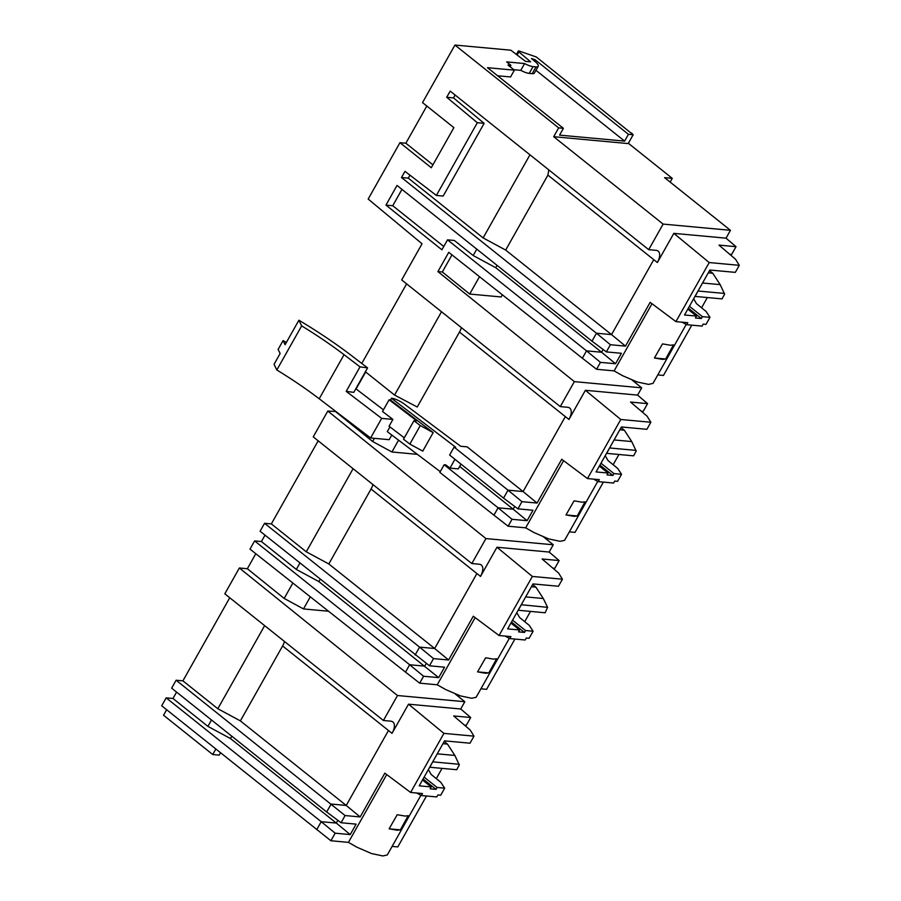 <?xml version="1.0" encoding="UTF-8"?>
<svg xmlns="http://www.w3.org/2000/svg" width="901" height="901" viewBox="0 0 901 901"><rect width="100%" height="100%" fill="white"/><g stroke="black" fill="none" stroke-linecap="round" stroke-linejoin="round"><path stroke-width="1.35" d="M628.357 143.282L672.27 178.353L664.578 177.643L730.452 230.307L663.113 224.09L648.709 249.667L450.185 91.102L446.716 97.274L477.339 122.716L436.366 195.438L404.977 171.348L401.497 177.52L596.451 333.224L591.98 341.164L397.026 185.448L385.955 205.113L441.907 249.802L447.515 239.846L586.517 350.861L582.373 358.226L448.754 252.325L437.909 271.584L574.354 381.63L560.276 406.61L401.677 279.929L422.04 243.788L368.171 199.053L399.943 142.685L405.855 143.225L426.815 106.025M663.113 224.09L553.698 136.704L558.665 127.886L454.949 45.05L510.822 50.197L525.531 61.381L530.678 61.854L518.863 51.898L517.118 54.984M399.943 142.685L431.297 167.732L453.89 127.649L422.524 102.601L454.949 45.05M615.541 363.745L600.46 362.36L586.517 350.861L601.598 352.246L615.541 363.745L621.42 353.293L606.35 351.908L591.98 341.164M497.07 265.356L495.741 267.71L601.598 352.246L603.141 349.509M686.675 324.687L687.79 322.716L675.93 321.623L709.211 262.551L739.293 265.322L735.317 272.372L709.853 270.03L684.512 314.99L696.496 316.093L695.426 317.985L701.338 318.526L702.397 316.645L709.977 317.343L706.001 324.394L703.163 324.135L702.048 326.106L686.675 324.687L681.967 322.175M709.977 317.343L706.08 311.442L696.473 303.637L693.646 298.794M658.023 374.94L663.463 375.435L691.788 325.16M707.353 297.544L701.586 307.793M730.452 230.307L726.026 238.168L736.016 246.683L731.657 254.409L729.675 254.228M672.27 178.353L670.164 182.103M516.397 54.443L518.312 51.053A2.106 0.563 29.4 0 1 519.348 51.098L536.309 56.977L631.455 133.393M292.859 583.026L284.175 598.433L247.347 568.722L255.805 553.71M625.474 346.119L610.394 344.723L596.451 333.224L611.531 334.609L625.474 346.119L650.15 302.331L675.93 321.623M709.211 262.551L673.824 233.359L657.392 262.518L653.766 259.668L611.531 334.609L505.675 250.073L547.909 175.121L653.766 259.668M606.35 351.908L610.394 344.723M600.46 362.36L596.563 369.275L582.373 358.226M372.935 484.558A13.661 6.78 -51.4 0 1 371.043 489.018L328.809 563.958L434.665 648.506L476.899 573.554L480.526 576.415L496.958 547.245L532.345 576.437L499.053 635.509L473.273 616.216L448.608 660.005L433.527 658.608L429.484 665.794L260.085 531.218L264.556 523.29L271.347 523.909L306.261 551.795L328.809 563.958M739.293 265.322L735.509 259.206L718.975 245.117L736.016 246.683M689.423 306.284L702.397 316.645M701.338 318.526L688.364 308.165M696.496 316.093L687.801 309.156M708.265 272.845L712.77 273.251L720.169 284.626L724.607 294.131L722.005 298.895L695.099 296.418L698.129 290.843M724.46 293.444L698.117 291.023M712.77 273.251L709.504 270.649M720.169 284.626L702.543 283.004M264.556 523.29L419.584 647.109L434.665 648.506L448.608 660.005M532.345 576.437L562.427 579.208L558.451 586.258L532.987 583.916L507.646 628.887L519.618 629.99L518.559 631.871L524.472 632.423L525.531 630.531L533.11 631.229L529.135 638.28L526.297 638.021L525.182 640.003L509.808 638.584L505.101 636.072M562.427 579.208L558.643 573.092L542.109 559.003L559.149 560.568L554.791 568.294L552.809 568.114M596.563 369.275L614.11 370.885L652.031 303.738M654.43 357.979L662.517 343.889L670.412 345.229L673.475 344.903L665.67 359.015L654.43 357.979L662.517 359.386L665.67 359.015M614.11 370.885L622.535 375.661L637.187 381.99L648.551 384.389L653.011 383.398L686.213 324.45M247.347 568.722L239.362 567.99L224.811 593.827L383.409 720.496L390.797 721.172A13.661 6.78 -51.4 0 1 392.87 721.96A13.661 6.78 -51.4 0 1 392.025 733.346L408.525 704.188L443.911 733.38L410.619 792.452L384.84 773.159L360.175 816.948L345.094 815.551L176.123 680.232L171.652 688.161L326.68 811.992L331.151 804.052L346.232 805.449L360.175 816.948M392.025 733.346L388.466 730.497L346.232 805.449L240.376 720.901L217.828 708.738L182.914 680.852L176.123 680.232M632.187 380.132L641.692 387.835L637.593 395.111L585.391 390.302L568.959 419.461L565.332 416.611L523.098 491.563L467.146 446.862L460.648 446.265L404.391 404.11A11.037 2.973 -150.6 0 0 391.912 398.265L390.37 399.954L389.108 399.785L382.52 411.487L392.904 419.415L389.063 426.229L404.29 437.841M641.692 387.835L574.354 381.63M560.276 406.61L567.664 407.286A13.661 6.78 -51.4 0 1 569.736 408.074A13.661 6.78 -51.4 0 1 568.891 419.461M673.824 233.359L726.026 238.168M648.709 249.667L656.097 250.343A13.661 6.78 -51.4 0 1 658.169 251.131A13.661 6.78 -51.4 0 1 657.325 262.518M548.788 169.85L547.909 175.121M512.556 620.17L525.531 630.531M524.472 632.423L511.498 622.05M335.927 411.52L327.795 411.047L313.244 436.872L471.842 563.553L479.231 564.229A13.661 6.78 -51.4 0 1 481.303 565.017A13.661 6.78 -51.4 0 1 480.458 576.403M433.527 658.608L419.584 647.109L415.113 655.05M509.808 638.584L510.923 636.602L499.053 635.509M543.754 537.075L553.259 544.778L549.159 552.054L496.958 547.245M549.159 552.054L559.149 560.568M530.486 611.43L524.72 621.679M514.921 639.057L486.596 689.333L481.157 688.826M477.564 671.876L485.65 657.775L493.545 659.127L496.609 658.789L488.804 672.912L477.564 671.876L485.65 673.272L488.804 672.912M426.274 663.395L424.731 666.132L409.651 664.747L254.611 540.915L261.414 541.546L296.328 569.432L318.875 581.596L438.674 677.631L423.594 676.246L419.697 683.161L437.244 684.783L475.165 617.624M437.244 684.783L445.668 689.558L460.321 695.876L471.685 698.275L476.145 697.284L509.347 638.336M533.11 631.229L529.214 625.328L519.607 617.523L516.78 612.68M519.618 629.99L510.935 623.053M531.399 586.731L535.904 587.148L532.637 584.535M429.484 665.794L444.553 667.19L438.674 677.631M423.594 676.246L409.651 664.747L405.506 672.112L419.697 683.161M254.611 540.915L249.994 549.126L405.506 672.112M535.904 587.148L543.303 598.512L547.594 607.342L521.262 604.729M543.303 598.512L525.677 596.89M518.154 610.236L545.139 612.781L547.594 607.342M318.875 581.596L320.204 579.242M284.175 598.433L303.479 608.93L310.304 596.811M265.018 535.16L261.414 541.546M318.177 440.814L271.347 523.909M365.671 371.978L356.098 388.973M361.774 363.441L406.61 283.871M166.64 709.74L163.543 715.248L212.726 754.531L215.823 749.024M176.585 692.103L172.981 698.489L166.178 697.858L161.707 705.798L330.904 840.746L348.439 842.367L356.864 847.177L371.494 853.54L382.846 855.95L387.306 854.948L420.913 795.279M229.744 597.757L182.914 680.852M353.079 468.7L306.261 551.795M471.842 563.553L485.921 538.573L327.795 411.047M553.259 544.778L485.921 538.573M335.78 411.78L372.62 441.49L391.912 451.987L417.321 454.329M443.911 733.38L473.994 736.151L470.209 730.035L453.676 715.946L470.716 717.511L466.358 725.237L464.375 725.057M473.994 736.151L470.018 743.201L444.553 740.859L419.213 785.83L431.185 786.933L430.126 788.814L436.039 789.366L423.065 779.005M296.328 569.432L299.92 563.046M303.479 608.93L328.538 611.238M518.233 610.304L521.251 604.909M284.502 641.501A13.661 6.78 -51.4 0 1 282.61 645.961L240.376 720.901M264.646 625.643L217.828 708.738M431.185 786.933L422.501 779.996M410.619 792.452L422.49 793.544L421.375 795.527L436.748 796.946L437.852 794.964L440.702 795.223L444.677 788.172L440.78 782.271L431.174 774.477L428.347 769.623M436.039 789.366L437.098 787.474L444.677 788.172M455.32 694.018L464.815 701.721L460.726 708.997L408.525 704.188M460.726 708.997L470.716 717.511M442.053 768.373L436.287 778.622M426.488 796L397.803 846.917L392.363 846.422M345.094 815.551L341.051 822.737L326.68 811.992M231.771 736.185L230.442 738.538L336.298 823.075L337.841 820.338M166.178 697.858L321.218 821.689L336.298 823.075L350.241 834.585L356.12 824.133L341.051 822.737M220.542 752.785L219.225 755.128L212.726 754.531M172.981 698.489L207.894 726.375L211.487 719.989M230.442 738.538L207.894 726.375M350.241 834.585L335.161 833.188L321.218 821.689L316.747 829.63M335.161 833.188L330.904 840.746M348.439 842.367L386.732 774.567M464.815 701.721L397.487 695.516L239.362 567.99M383.409 720.496L397.487 695.516M421.375 795.527L416.667 793.015M389.131 828.819L397.217 814.718L405.112 816.069L408.176 815.732L400.371 829.855L389.131 828.819L397.217 830.215L400.371 829.855M424.123 777.112L437.098 787.474M442.965 743.674L447.47 744.091L454.87 755.455L459.307 764.96L456.706 769.724L429.8 767.247L432.829 761.672M459.161 764.285L432.818 761.852M454.87 755.455L437.244 753.833M447.47 744.091L444.204 741.478M401.497 177.52L408.299 178.139L483.127 237.909L505.675 250.073M441.513 311.757L394.57 395.066L417.242 407.015L459.476 332.064L565.332 416.611M514.708 506.452L513.165 509.189L527.108 520.688L512.027 519.303L498.084 507.804L493.939 515.169L439.846 472.383L444.159 464.736L498.084 507.804L513.165 509.189L459.668 466.459M372.62 441.49L374.399 438.325M391.912 451.987L398.569 440.161M558.665 127.886L563.395 128.325L559.566 135.116L624.607 141.108L628.436 134.317L633.166 134.756L631.612 133.1M633.166 134.756L628.2 143.574L553.698 136.704M432.93 164.849L405.855 143.225M451.964 254.904L442.335 271.989L469.703 294.053L479.422 276.798M469.703 294.053L501.136 296.958L502.296 294.886M518.312 51.053A2.106 0.563 29.4 0 0 518.863 51.898M563.395 128.325L487.486 67.688L514.381 70.165L507.973 65.041L510.923 65.323L506.644 61.899L524.596 63.554L520.767 70.346A11.555 3.12 -150.6 0 0 529.225 73.386L532.164 73.668A11.555 3.12 -150.6 0 0 534.394 73.071L538.224 66.291A11.555 3.12 -150.6 0 1 535.994 66.877L532.164 73.668M535.994 66.877L533.054 66.606A11.555 3.12 -150.6 0 1 524.596 63.554M628.436 134.317L535.07 59.748L531.444 58.497L535.183 61.651A11.555 3.12 -150.6 0 1 538.224 66.291M408.299 178.139L409.966 175.177M495.741 267.71L473.194 255.535L454.318 240.466L447.515 239.846M473.194 255.535L476.787 249.149M401.959 189.39L392.746 205.743L385.955 205.113M443.776 246.491L392.746 205.743M436.366 195.438L443.168 196.069L484.141 123.347L453.507 97.905L455.118 95.044M483.127 237.909L529.946 154.814M453.507 97.905L446.716 97.274M477.339 122.716L484.141 123.347M442.335 271.989L437.909 271.584M444.159 464.736L445.736 464.882L449.982 468.115L454.949 459.285M449.982 468.115L458.305 468.88L460.985 464.105M637.593 395.111L647.582 403.625L630.542 402.06L647.076 416.149L650.86 422.265L620.778 419.494L585.391 390.302M346.209 391.349L360.006 366.865L367.585 367.878L353.789 392.363L346.209 391.349L381.652 418.379L370.604 437.976L389.176 439.688L391.789 435.037M527.108 520.688L532.987 510.248L517.917 508.851L503.546 498.107L449.622 455.039L454.093 447.099L455.669 447.245L391.361 398.197M454.093 447.099L508.018 490.167L523.098 491.563L537.041 503.062L521.961 501.666L508.018 490.167L503.546 498.107M390.37 399.954L433.178 432.604L420.283 425.554L409.854 444.069L403.513 439.238L413.942 420.722L416.667 420.801L389.108 399.785M420.283 425.554L413.942 420.722M367.585 367.878L351.142 355.332A170.255 45.895 29.4 0 0 298.895 320.227L301.666 325.892L276.821 369.973L274.05 364.308L280.132 353.53L278.116 349.408L283.083 340.589L286.372 342.459M493.939 515.169L508.13 526.218L525.677 527.828L563.598 460.681M512.027 519.303L508.13 526.218M620.778 419.494L587.486 478.566L599.356 479.659L598.241 481.641L613.615 483.049L614.73 481.078L617.568 481.337L621.544 474.286L617.647 468.385L608.04 460.58L605.213 455.737M650.86 422.265L646.884 429.315L621.42 426.973L596.079 471.933L608.051 473.036L606.992 474.928L612.905 475.48L613.964 473.588L621.544 474.286M647.582 403.625L643.224 411.352L641.242 411.171M600.99 463.227L613.964 473.588M612.905 475.48L599.931 465.107M608.051 473.036L599.368 466.099M619.832 429.788L624.337 430.205L631.736 441.569L636.174 451.074L633.572 455.838L606.666 453.361L609.695 447.786M636.027 450.399L609.684 447.966M631.736 441.569L614.11 439.947M624.337 430.205L621.071 427.592M618.919 454.487L613.153 464.736M603.355 482.114L575.029 532.378L569.59 531.883M565.997 514.933L574.083 500.832L581.978 502.184L585.042 501.846L577.237 515.969L565.997 514.933L574.083 516.329L577.237 515.969M525.677 527.828L534.102 532.615L548.754 538.933L560.118 541.332L564.578 540.341L597.78 481.393M598.241 481.641L593.534 479.118M537.041 503.062L561.717 459.273L587.486 478.566M517.917 508.851L521.961 501.666M535.96 70.301L624.607 141.108M513.795 69.704L520.767 70.346M497.589 75.763L510.563 76.957L514.381 70.165M510.112 66.764L510.923 65.323M535.07 59.748L534.383 60.975M301.666 325.892A157.641 42.493 -150.6 0 1 344.047 354.69L360.006 366.865M394.57 395.066L365.401 371.764M298.895 320.227L285.099 344.711L283.083 340.589M389.942 426.894L387.272 431.624L440.262 471.651M409.854 444.069L422.749 451.131L433.178 432.604M383.454 409.831L355.827 388.759M392.904 419.415L381.652 418.379M370.604 437.976L319.202 398.771A157.641 42.493 29.4 0 0 276.821 369.973M461.368 327.615A13.661 6.78 -51.4 0 1 459.476 332.064M371.043 489.018L476.899 573.554M388.466 730.497L282.61 645.961M533.054 66.606L529.225 73.386M319.202 398.771L344.047 354.69"/></g></svg>

